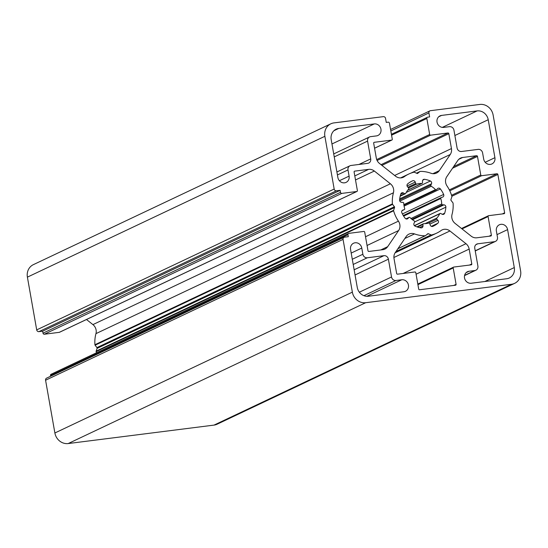 <?xml version="1.0" encoding="UTF-8"?>
<svg xmlns="http://www.w3.org/2000/svg" width="548" height="548" viewBox="0 0 548 548"><rect width="100%" height="100%" fill="white"/><g stroke="black" fill="none" stroke-linecap="round" stroke-linejoin="round"><path stroke-width="0.82" d="M441.592 115.409A6.131 5.61 64.7 0 0 440.023 115.868A6.131 5.61 64.7 0 0 437.037 122.115A6.131 5.61 64.7 0 0 443.702 127.396L449.497 126.663A4.083 3.74 -115.3 0 1 453.943 130.184L457.08 147.967A4.083 3.74 -115.3 0 0 461.519 151.495L478.157 149.385A4.083 3.74 -115.3 0 1 482.603 152.913L483.692 159.105A6.131 5.61 64.7 0 0 491.926 163.934A6.131 5.61 64.7 0 0 494.913 157.687L488.22 119.724A10.213 9.35 64.7 0 0 477.109 110.915L441.592 115.409L438.681 116.786M474.863 270.52L469.067 271.253A6.131 5.61 64.7 0 0 467.506 271.705A6.131 5.61 64.7 0 0 464.519 277.952A6.131 5.61 64.7 0 0 471.184 283.241L506.701 278.747A10.213 9.35 64.7 0 0 509.311 277.987A10.213 9.35 64.7 0 0 514.284 267.575L507.592 229.612A6.131 5.61 64.7 0 0 499.365 224.783A6.131 5.61 64.7 0 0 496.378 231.03L497.468 237.222A4.083 3.74 -115.3 0 1 495.481 241.387A4.083 3.74 -115.3 0 1 494.433 241.695L477.794 243.798A4.083 3.74 -115.3 0 0 476.753 244.1A4.083 3.74 -115.3 0 0 474.767 248.265L477.897 266.047A4.083 3.74 -115.3 0 1 475.911 270.212A4.083 3.74 -115.3 0 1 474.863 270.52L464.588 275.384M452.045 214.371A8.172 7.48 64.7 0 0 451.895 218.015A8.172 7.48 64.7 0 0 455.08 223.392L471.136 236.12A8.172 7.48 -115.3 0 0 476.835 237.791L490.761 236.03A0.815 0.747 -115.3 0 0 491.371 235.14L488.09 216.556A0.815 0.747 -115.3 0 1 488.7 215.665L504.03 213.72A0.815 0.747 -115.3 0 0 504.633 212.829L497.872 174.47A0.815 0.747 -115.3 0 0 496.981 173.764L481.651 175.703A0.815 0.747 -115.3 0 1 480.767 174.997L477.486 156.42A0.815 0.747 -115.3 0 0 476.596 155.714L462.676 157.475A8.172 7.48 -115.3 0 0 460.587 158.084A8.172 7.48 -115.3 0 0 457.799 160.482L446.832 176.634A8.172 7.48 64.7 0 0 445.64 182.559A8.172 7.48 64.7 0 0 447.045 186.005A32.681 29.914 -115.3 0 1 451.867 196.376A0.815 0.747 -115.3 0 1 451.853 196.869L450.922 199.609A0.815 0.747 -115.3 0 0 451.066 200.404L452.901 202.794A0.815 0.747 -115.3 0 1 453.08 203.267A32.681 29.914 -115.3 0 1 452.045 214.371M394.409 206.754A0.815 0.747 -115.3 0 1 394.553 207.555L97.078 348.391A0.815 0.747 64.7 0 0 96.934 347.596L394.409 206.754L392.574 204.37A0.815 0.747 -115.3 0 1 392.395 203.897A32.681 29.914 -115.3 0 1 393.43 192.786A8.172 7.48 64.7 0 0 390.395 183.772L374.339 171.038L355.508 179.956M393.43 192.786L95.955 333.629A32.681 29.914 -115.3 0 0 94.92 344.733A0.815 0.747 64.7 0 0 95.099 345.206L96.934 347.596M380.778 249.943L387.676 246.675L398.643 230.53A8.172 7.48 64.7 0 0 398.43 221.152A32.681 29.914 -115.3 0 1 393.608 210.788A0.815 0.747 -115.3 0 1 393.622 210.288L394.553 207.555M97.078 348.391L96.147 351.131A0.815 0.747 64.7 0 0 96.133 351.624A32.681 29.914 -115.3 0 0 96.482 352.782M411.87 219.269L442.503 204.767A0.815 0.747 -115.3 0 1 441.736 203.945L410.979 218.508M428.598 223.098L436.879 219.179A0.815 0.747 -115.3 0 1 436.845 218.063L425.001 223.673M403.643 216.111L440.784 198.527A0.815 0.747 -115.3 0 1 441.236 197.554L442.592 197.109A2.041 1.87 -115.3 0 0 443.633 194.437A24.92 22.804 -115.3 0 0 440.373 188.937A2.041 1.87 -115.3 0 0 437.564 188.635L436.55 189.656A0.815 0.747 -115.3 0 1 435.496 189.615L403.849 204.596M399.814 201.116L431.235 186.238A0.815 0.747 -115.3 0 1 430.879 185.162L399.602 199.972M417.487 227.05L422.967 224.454L422.988 225.988A2.041 1.87 -115.3 0 1 420.939 227.865A24.92 22.804 -115.3 0 1 415.103 226.153A2.041 1.87 -115.3 0 1 413.993 223.351L414.596 221.995A0.815 0.747 -115.3 0 0 414.24 220.926A20.427 18.694 -115.3 0 1 409.979 217.542A0.815 0.747 -115.3 0 0 409.116 217.364L405.924 218.878M405.979 218.899L408.924 217.501L407.911 218.522A2.041 1.87 -115.3 0 1 405.102 218.22A24.92 22.804 -115.3 0 1 401.842 212.727A2.041 1.87 -115.3 0 1 402.883 210.048L404.239 209.603L402.047 210.644M404.239 209.603A0.815 0.747 -115.3 0 0 404.698 208.63A20.427 18.694 -115.3 0 1 404.047 205.945A20.427 18.694 -115.3 0 1 403.739 203.212A0.815 0.747 -115.3 0 0 402.972 202.397L401.52 202.308A2.041 1.87 -115.3 0 1 399.602 200.006A24.92 22.804 -115.3 0 1 400.821 193.937A2.041 1.87 -115.3 0 1 403.403 192.958L404.725 193.684A0.815 0.747 -115.3 0 0 405.719 193.382A20.427 18.694 -115.3 0 1 408.63 189.094A0.815 0.747 -115.3 0 0 408.596 187.978L407.554 186.834A2.041 1.87 -115.3 0 1 407.65 183.881A24.92 22.804 -115.3 0 1 412.075 181.059A24.92 22.804 -115.3 0 1 412.637 180.799A2.041 1.87 -115.3 0 1 415.247 182.087L415.761 183.559L407.945 187.258M381.024 164.674L447.942 132.986L430.557 135.185A0.815 0.747 -115.3 0 1 429.666 134.486L426.844 118.498A1.226 1.123 -115.3 0 1 427.755 117.156L429.625 116.923L428.92 112.929A2.041 1.87 -115.3 0 1 430.44 110.689L479.788 104.449A12.255 11.213 -115.3 0 1 493.118 115.018L520.6 270.863A12.255 11.213 -115.3 0 1 514.627 283.357A12.255 11.213 -115.3 0 1 511.496 284.268L365.687 302.708A12.255 11.213 -115.3 0 1 352.357 292.139L343.055 239.394A2.041 1.87 -115.3 0 1 344.569 237.161L348.309 236.688L347.959 234.688A1.226 1.123 -115.3 0 1 348.871 233.352L363.824 231.455A0.815 0.747 -115.3 0 1 364.715 232.16L367.989 250.744A0.815 0.747 -115.3 0 0 368.879 251.45L382.805 249.689A8.172 7.48 -115.3 0 0 384.888 249.08A8.172 7.48 -115.3 0 0 387.676 246.675M352.357 292.139L54.882 432.982A12.255 11.213 64.7 0 0 68.212 443.551L214.021 425.104A12.255 11.213 64.7 0 0 217.152 424.193L514.627 283.357M414.494 225.742L439.756 213.775A0.815 0.747 -115.3 0 1 440.75 213.473L442.072 214.206A2.041 1.87 -115.3 0 0 444.654 213.22A24.92 22.804 64.7 0 0 445.873 207.151A2.041 1.87 -115.3 0 0 443.955 204.849L442.503 204.767M439.756 213.775A20.427 18.694 -115.3 0 1 436.845 218.063M436.879 219.179L437.921 220.323A2.041 1.87 -115.3 0 1 437.825 223.276A24.92 22.804 -115.3 0 1 433.4 226.105A24.92 22.804 -115.3 0 1 432.838 226.358A2.041 1.87 -115.3 0 1 430.228 225.07L429.714 223.605A0.815 0.747 -115.3 0 0 428.762 223.057A20.427 18.694 -115.3 0 1 423.693 223.694A0.815 0.747 -115.3 0 0 423.385 223.762L416.864 226.845M422.967 224.454A0.815 0.747 -115.3 0 1 423.385 223.762M408.575 187.957L416.713 184.107A0.815 0.747 -115.3 0 1 415.761 183.559M416.713 184.107A20.427 18.694 -115.3 0 1 421.782 183.464L407.781 190.094M422.755 180.141L424.536 179.299A2.041 1.87 -115.3 0 0 422.487 181.176L422.508 182.703A0.815 0.747 -115.3 0 1 421.782 183.464M424.536 179.299A24.92 22.804 -115.3 0 1 430.372 181.004A2.041 1.87 -115.3 0 1 431.482 183.813L430.879 185.162M431.235 186.238A20.427 18.694 -115.3 0 1 435.496 189.615M440.784 198.527A20.427 18.694 -115.3 0 1 441.736 203.945M337.424 174.942L348.007 169.935L349.097 176.127A6.131 5.61 64.7 0 1 346.11 182.374A6.131 5.61 64.7 0 1 337.883 177.545L331.191 139.589A10.213 9.35 64.7 0 1 336.164 129.17A10.213 9.35 64.7 0 1 338.774 128.417L333.924 130.712M348.007 169.935A4.083 3.74 -115.3 0 1 350.001 165.77A4.083 3.74 -115.3 0 1 351.042 165.469L367.681 163.359A4.083 3.74 -115.3 0 0 368.722 163.057A4.083 3.74 -115.3 0 0 370.715 158.893L367.578 141.11A4.083 3.74 -115.3 0 1 369.571 136.945A4.083 3.74 -115.3 0 1 370.612 136.644L376.408 135.911A6.131 5.61 64.7 0 0 377.969 135.452A6.131 5.61 64.7 0 0 380.744 128.342A6.131 5.61 64.7 0 0 374.291 123.923L338.774 128.417M362.872 254.251L361.783 248.059A6.131 5.61 64.7 0 0 353.549 243.23A6.131 5.61 64.7 0 0 350.562 249.477L357.262 287.433A10.213 9.35 64.7 0 0 368.366 296.242L403.883 291.748A6.131 5.61 64.7 0 0 405.452 291.296A6.131 5.61 64.7 0 0 408.226 284.186A6.131 5.61 64.7 0 0 401.773 279.761L395.978 280.494A4.083 3.74 -115.3 0 1 391.532 276.973L388.395 259.19A4.083 3.74 -115.3 0 0 383.956 255.669L367.318 257.772A4.083 3.74 -115.3 0 1 362.872 254.251L352.289 259.259M426.967 234.428L428.44 233.736A0.815 0.747 -115.3 0 0 427.687 233.825L425.556 235.606A0.815 0.747 -115.3 0 1 425.118 235.77A32.681 29.914 -115.3 0 1 414.521 233.907A8.172 7.48 64.7 0 0 408.972 234.106A8.172 7.48 64.7 0 0 406.184 236.51L395.218 252.655A8.172 7.48 -115.3 0 0 394.026 258.581L396.649 273.466A0.815 0.747 -115.3 0 0 397.54 274.171L414.925 271.972A0.815 0.747 -115.3 0 1 415.809 272.678L418.699 289.063A0.815 0.747 -115.3 0 0 419.59 289.762L455.484 285.227A0.815 0.747 -115.3 0 0 456.087 284.33L453.196 267.945A0.815 0.747 -115.3 0 1 453.806 267.054L471.191 264.855A0.815 0.747 -115.3 0 0 471.801 263.958L469.17 249.08A8.172 7.48 -115.3 0 0 465.985 243.702L449.929 230.975A8.172 7.48 64.7 0 0 442.147 229.907A8.172 7.48 64.7 0 0 441.058 230.55A32.681 29.914 -115.3 0 1 436.722 233.119A32.681 29.914 -115.3 0 1 431.564 234.955A0.815 0.747 -115.3 0 1 431.091 234.907L395.978 251.532M428.44 233.736L431.091 234.907M447.942 132.986A0.815 0.747 -115.3 0 1 448.826 133.691L381.908 165.373M394.642 175.47L451.449 148.577L448.826 133.691M451.449 148.577A8.172 7.48 -115.3 0 1 450.257 154.502L410.918 173.127M417.473 173.483L419.926 171.551A0.815 0.747 -115.3 0 1 420.357 171.394A32.681 29.914 -115.3 0 1 430.954 173.25A8.172 7.48 64.7 0 0 436.509 173.052A8.172 7.48 64.7 0 0 439.297 170.654L450.257 154.502M417.788 173.332A0.815 0.747 -115.3 0 1 417.042 173.428L414.384 172.25A0.815 0.747 -115.3 0 0 413.911 172.209A32.681 29.914 -115.3 0 0 408.753 174.045L400.588 177.908M354.796 175.922L368.64 169.366L354.714 171.127A0.815 0.747 -115.3 0 0 354.111 172.024L357.385 190.601A0.815 0.747 -115.3 0 1 356.775 191.499L341.822 193.389A1.226 1.123 -115.3 0 1 340.493 192.334L340.137 190.334L336.397 190.807A2.041 1.87 -115.3 0 1 334.177 189.046L324.875 136.301A12.255 11.213 -115.3 0 1 330.848 123.807A12.255 11.213 -115.3 0 1 333.979 122.896L383.333 116.649A2.041 1.87 -115.3 0 1 385.552 118.409L386.258 122.41L388.128 122.17A1.226 1.123 -115.3 0 1 389.457 123.232L392.279 139.213A0.815 0.747 -115.3 0 1 391.669 140.103L374.284 142.302A0.815 0.747 -115.3 0 0 373.681 143.199L376.305 158.084A8.172 7.48 -115.3 0 0 379.49 163.455L395.546 176.189A8.172 7.48 64.7 0 0 403.335 177.251A8.172 7.48 64.7 0 0 404.417 176.607A32.681 29.914 -115.3 0 1 408.753 174.045M368.64 169.366A8.172 7.48 -115.3 0 1 374.339 171.038M54.882 432.982L45.58 380.237A2.041 1.87 64.7 0 1 46.573 378.154L344.048 237.311M51.396 374.188A1.226 1.123 64.7 0 0 50.485 375.531L50.608 376.243M95.955 333.629A8.172 7.48 64.7 0 0 92.92 324.608L86.481 319.505M330.848 123.807L33.373 264.643A12.255 11.213 -115.3 0 0 27.4 277.137L36.702 329.889A2.041 1.87 64.7 0 0 38.922 331.65L42.662 331.177L43.011 333.17A1.226 1.123 64.7 0 0 44.347 334.232L59.3 332.335A0.815 0.747 64.7 0 0 59.691 332.156M42.662 331.177L340.137 190.334M469.067 271.253L466.163 272.63M95.099 345.206L392.574 204.37M393.608 210.788L96.133 351.624M402.883 210.048L402.492 210.233M365.687 302.708L68.212 443.551M214.021 425.104L511.496 284.268M343.055 239.394L45.58 380.237M414.61 221.954L445.873 207.151M444.654 213.22L442.332 214.323M339.39 180.724L349.097 176.127M374.291 123.923L331.958 143.966M370.715 158.893L358.94 164.469M334.239 156.892L367.578 141.11M477.109 110.915L442.311 127.389M488.22 119.724L454.881 135.507M494.913 157.687L485.199 162.283M494.433 241.695L475.212 250.799M475.856 244.716L477.794 243.798M507.592 229.612L497.009 234.626M514.284 267.575L484.85 281.508M366.838 296.304L401.773 279.761M361.783 248.059L351.2 253.066M383.956 255.669L354.145 269.78M353.207 264.451L367.318 257.772M391.532 276.973L359.344 292.214M355.063 274.973L388.395 259.19M431.564 234.955L395.711 251.929M449.929 230.975L393.902 257.498M465.985 243.702L403.129 273.466M471.801 263.958L469.444 265.074M416.083 274.212L469.17 249.08M456.087 284.33L453.73 285.446M417.925 284.652L453.196 267.945M414.521 233.907L404.835 238.496M397.951 248.634L425.118 235.77M491.371 235.14L489.015 236.25M462.026 228.9L488.09 216.556M476.596 155.714L453.669 166.571M458.792 159.31L462.676 157.475M480.767 174.997L449.333 189.882M452.538 168.229L477.486 156.42M496.981 173.764L451.538 195.28M449.778 190.793L481.651 175.703M504.633 212.829L502.276 213.946M451.833 196.266L497.872 174.47M426.844 118.498L391.573 135.198M376.695 159.557L429.666 134.486M430.557 135.185L377.099 160.496M432.879 173.689L439.297 170.654M402.15 177.682L404.417 176.607M374.284 142.302L373.9 142.487M374.565 148.207L391.669 140.103M27.4 277.137L324.875 136.301M36.702 329.889L334.177 189.046M341.822 193.389L44.347 334.232M59.3 332.335L356.775 191.499M354.714 171.127L354.33 171.312M92.92 324.608L390.395 183.772M94.92 344.733L392.395 203.897M365.516 236.736L398.43 221.152M398.643 230.53L367.057 245.483M412.493 219.748L443.955 204.849M363.906 295.68L395.978 280.494M390.82 130.965L428.92 112.929M416.48 173.182L419.926 171.551M38.922 331.65L336.397 190.807M340.493 192.334L43.011 333.17M393.622 210.288L96.147 351.131M50.485 375.531L347.959 234.688M441.078 197.629L403.28 215.522M437.921 220.323L429.899 224.118M437.825 223.276L431.372 226.338M402.424 213.946L443.633 194.437M404.075 206.123L440.373 188.937M422.988 225.988L419.563 227.605M399.711 198.849L431.482 183.813M406.212 192.444L430.372 181.004M407.911 218.522L406.849 219.029M407.068 185.957L415.247 182.087M411.521 181.333L412.637 180.799M404.725 193.684L400.28 195.787M400.725 194.225L403.403 192.958M436.722 233.119L395.108 252.82M369.571 136.945L333.718 153.919M350.001 165.77L336.897 171.969M475.911 270.212L464.546 275.596M495.481 241.387L475.239 250.97M453.6 267.116L417.816 284.056M425.406 235.702L397.875 248.737M488.487 215.72L461.519 228.495M429.92 110.847L390.56 129.479M427.447 117.251L391.416 134.308M420.069 171.456L416.453 173.168M391.882 140.048L374.565 148.241M356.988 191.437L59.513 332.28M348.555 233.441L51.08 374.277M440.092 213.446L414.377 225.618M441.154 197.588L403.28 215.515M436.359 189.793L403.917 205.151M422.097 183.395L407.685 190.225M404.321 209.576L402.04 210.658M405.39 193.711L400.184 196.177"/></g></svg>
